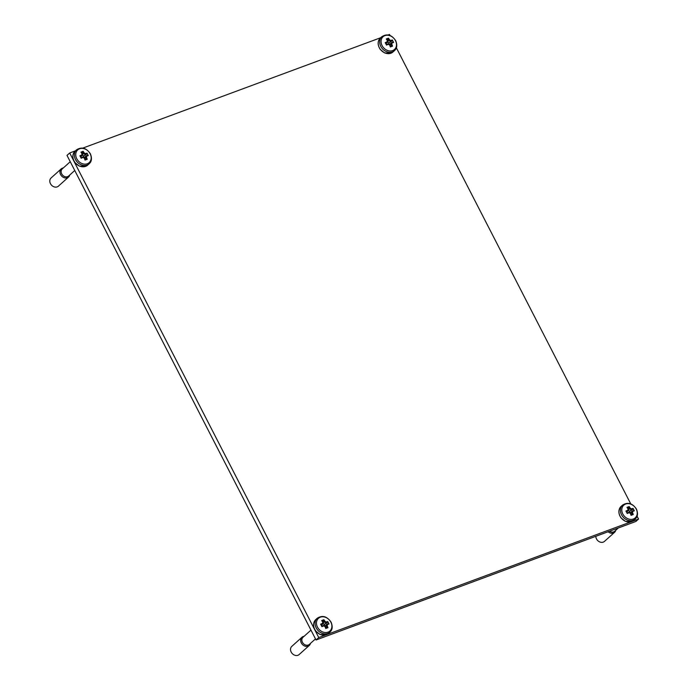 <?xml version="1.0" encoding="UTF-8"?>
<svg xmlns="http://www.w3.org/2000/svg" width="689" height="689" viewBox="0 0 689 689"><rect width="100%" height="100%" fill="white"/><g stroke="black" fill="none" stroke-linecap="round" stroke-linejoin="round"><path stroke-width="1.03" d="M325.613 635.017L318.749 637.558L69.701 152.967L66.997 155.395L316.044 639.995L635.844 521.478L638.548 519.05L632.209 521.401M318.749 637.558L316.044 639.995M630.926 521.874L326.887 634.543M388.105 34.967L389.5 34.45L390.034 35.492M396.364 47.808L630.754 503.892M637.084 516.207L638.548 519.05M69.701 152.967L75.402 150.848M82.792 148.109L380.716 37.706M632.846 509.249L629.746 511.195L631.417 509.696A18.181 3.238 -27.2 0 1 632.846 509.249L633.045 508.396A18.767 3.342 152.8 0 0 631.58 508.852L631.417 509.696A18.078 9.319 15.9 0 0 629.686 508.87L630.297 508.249A18.767 10.344 -110.3 0 0 629.178 506.561L628.704 506.734A18.267 3.256 -27.2 0 0 627.481 507.182L626.973 507.38L627.386 507.69A18.181 10.025 -110.3 0 1 628.454 509.326L628.092 509.059A18.62 4.918 115.4 0 1 627.748 510.273L627.98 510.962A18.078 4.771 -64.6 0 0 628.454 509.326M631.58 508.852A18.62 9.603 -164.1 0 0 630.297 508.249M629.686 508.87L629.677 508.87A18.181 10.025 69.7 0 0 628.609 507.233L629.178 506.561M629.677 508.87L628.213 510.179M629.746 511.195L628.006 510.368M628.609 507.233L628.265 509.025M630.624 513.632L631.649 512.711A18.181 10.025 69.7 0 1 632.407 514.623L633.269 514.528A18.767 10.344 -110.3 0 0 632.502 512.53L631.649 512.711A18.078 4.771 115.4 0 0 632.123 511.066L630.202 513.047M632.502 512.53A18.62 4.918 -64.6 0 0 632.846 511.324L632.123 511.066A18.181 3.238 152.8 0 1 633.553 510.618L634.319 510.868L634.052 510.308A18.267 10.068 69.7 0 0 633.346 508.93L633.045 508.396M632.846 511.324A18.767 3.342 -27.2 0 1 634.319 510.868M626.973 507.38A18.767 10.344 69.7 0 1 628.092 509.059M626.284 511.677A18.181 3.238 -27.2 0 1 627.98 510.962L626.577 512.228M627.748 510.273A18.767 3.342 152.8 0 0 625.931 511.04L626.232 511.574A18.267 10.068 -110.3 0 1 626.93 512.943L627.197 513.503A18.767 3.342 -27.2 0 1 629.014 512.745L628.687 512.34A18.181 3.238 152.8 0 0 626.981 513.047M629.014 512.745A18.62 9.603 15.9 0 1 630.297 513.348L630.426 513.159A18.078 9.319 -164.1 0 0 628.695 512.34M630.426 513.167L630.426 513.159A18.181 10.025 -110.3 0 1 631.184 515.079L631.572 515.148A18.267 3.256 152.8 0 1 632.795 514.692L633.269 514.528M630.297 513.348A18.767 10.344 69.7 0 1 631.064 515.346M615.759 530.272A5.486 4.479 -132 0 1 614.597 532.296L604.46 541.399A5.486 4.479 -132 0 1 596.493 538.91A5.486 4.479 -132 0 1 595.83 536.3M614.597 532.296A5.486 4.479 -132 0 1 608.146 531.744M629.333 511.212L630.228 512.952M630.917 514.373L632.407 514.623M609.576 531.21A4.771 3.884 48 0 0 614.648 531.271L618.326 527.972M327.533 622.391L324.433 624.337L326.104 622.839A18.181 3.238 -27.2 0 1 327.533 622.391L327.731 621.547A18.767 3.342 152.8 0 0 326.259 622.003L326.104 622.839A18.078 9.319 15.9 0 0 324.373 622.012L324.984 621.392A18.767 10.344 -110.3 0 0 323.864 619.712L323.391 619.876A18.267 3.256 -27.2 0 0 322.168 620.333L321.66 620.531L322.064 620.841A18.181 10.025 -110.3 0 1 323.132 622.468L322.771 622.21A18.62 4.918 115.4 0 1 322.426 623.424L322.667 624.105A18.078 4.771 -64.6 0 0 323.132 622.468M326.259 622.003A18.62 9.603 -164.1 0 0 324.984 621.392M324.373 622.012L324.364 622.012A18.181 10.025 69.7 0 0 323.296 620.384L323.864 619.712M324.364 622.012L322.9 623.33M324.433 624.337L322.693 623.511M323.296 620.384L322.952 622.167M325.311 626.783L326.336 625.862A18.181 10.025 69.7 0 1 327.094 627.774L327.955 627.67A18.767 10.344 -110.3 0 0 327.189 625.681L326.336 625.862A18.078 4.771 115.4 0 0 326.81 624.217L324.881 626.198M327.189 625.681A18.62 4.918 -64.6 0 0 327.533 624.467L326.81 624.217A18.181 3.238 152.8 0 1 328.24 623.769L328.998 624.019L328.739 623.45A18.267 10.068 69.7 0 0 328.033 622.081L327.731 621.547M327.533 624.467A18.767 3.342 -27.2 0 1 328.998 624.019M321.66 620.531A18.767 10.344 69.7 0 1 322.771 622.21M320.971 624.82A18.181 3.238 -27.2 0 1 322.667 624.113L321.263 625.379M322.426 623.424A18.767 3.342 152.8 0 0 320.618 624.182L320.91 624.716A18.267 10.068 -110.3 0 1 321.617 626.094L321.884 626.654A18.767 3.342 -27.2 0 1 323.701 625.888L323.374 625.483A18.181 3.238 152.8 0 0 321.668 626.198M323.701 625.888A18.62 9.603 15.9 0 1 324.975 626.499L325.105 626.31A18.078 9.319 -164.1 0 0 323.382 625.491M325.113 626.31L325.105 626.31A18.181 10.025 -110.3 0 1 325.863 628.23L326.259 628.29A18.267 3.256 152.8 0 1 327.482 627.843L327.955 627.67M324.975 626.499A18.767 10.344 69.7 0 1 325.751 628.489M310.446 643.423A5.486 4.479 -132 0 1 309.283 645.438L299.147 654.55A5.486 4.479 -132 0 1 291.18 652.061A5.486 4.479 -132 0 1 291.8 646.385L301.937 637.273A5.486 4.479 -132 0 1 304.073 636.326M309.283 645.438A5.486 4.479 -132 0 1 301.317 642.949A5.486 4.479 -132 0 1 301.937 637.273M324.019 624.363L324.915 626.094M325.604 627.515L327.094 627.774M310.972 630.125L302.962 637.325A4.771 3.884 48 0 0 302.419 642.251A4.771 3.884 48 0 0 309.335 644.422L315.484 638.892M86.805 153.992L83.713 155.938L85.376 154.439A18.181 3.238 -27.2 0 1 86.805 153.992L87.012 153.147A18.767 3.342 152.8 0 0 85.539 153.604L85.376 154.439A18.078 9.319 15.9 0 0 83.645 153.613L82.18 154.93M85.539 153.604A18.62 9.603 -164.1 0 0 84.256 152.992L83.645 153.613A18.181 10.025 69.7 0 0 82.568 151.985L83.145 151.313L82.671 151.477A18.267 3.256 -27.2 0 0 81.44 151.933L80.932 152.131L81.345 152.441A18.181 10.025 -110.3 0 1 82.413 154.069L82.051 153.811A18.62 4.918 115.4 0 1 81.707 155.025L81.948 155.714A18.078 4.771 -64.6 0 0 82.413 154.078M84.256 152.992A18.767 10.344 -110.3 0 0 83.145 151.313M83.713 155.938L81.974 155.12M82.568 151.985L82.232 153.768M85.617 157.462A18.181 10.025 69.7 0 1 86.366 159.374L87.236 159.271A18.767 10.344 -110.3 0 0 86.461 157.281L84.583 158.384M86.461 157.281A18.62 4.918 -64.6 0 0 86.805 156.067L86.082 155.817A18.078 4.771 115.4 0 1 85.617 157.454M84.161 157.798L86.082 155.817A18.181 3.238 152.8 0 1 87.512 155.369L88.278 155.619L88.011 155.051A18.267 10.068 69.7 0 0 87.305 153.681L87.012 153.147M86.805 156.067A18.767 3.342 -27.2 0 1 88.278 155.619M80.932 152.131A18.767 10.344 69.7 0 1 82.051 153.811M80.243 156.42A18.181 3.238 -27.2 0 1 81.939 155.714L80.535 156.98M81.707 155.025A18.767 3.342 152.8 0 0 79.89 155.783L80.191 156.317A18.267 10.068 -110.3 0 1 80.897 157.695L81.156 158.255A18.767 3.342 -27.2 0 1 82.973 157.488L82.654 157.092A18.181 3.238 152.8 0 0 80.949 157.798M82.654 157.092L82.646 157.092A18.078 9.319 -164.1 0 1 84.385 157.91L84.256 158.1A18.767 10.344 69.7 0 1 85.023 160.089L85.531 159.9A18.267 3.256 152.8 0 1 86.762 159.443L87.236 159.271M82.973 157.488A18.62 9.603 15.9 0 1 84.256 158.1M84.385 157.919A18.181 10.025 -110.3 0 1 85.143 159.831L85.023 160.089M69.727 175.023A5.486 4.479 -132 0 1 68.555 177.039L58.419 186.151A5.486 4.479 -132 0 1 50.452 183.662A5.486 4.479 -132 0 1 51.081 177.986L61.218 168.874A5.486 4.479 -132 0 1 63.345 167.927M68.555 177.039A5.486 4.479 -132 0 1 60.589 174.55A5.486 4.479 -132 0 1 61.218 168.874M83.291 155.964L84.187 157.703M84.876 159.116L86.366 159.374M70.252 161.726L62.234 168.926A4.771 3.884 48 0 0 61.691 173.852A4.771 3.884 48 0 0 68.616 176.022L74.756 170.493M392.119 40.849L389.027 42.796L390.697 41.297A18.181 3.238 -27.2 0 1 392.119 40.849L392.325 40.005A18.767 3.342 152.8 0 0 390.852 40.453L390.697 41.297A18.078 9.319 15.9 0 0 388.958 40.47L387.494 41.779M390.852 40.453A18.62 9.603 -164.1 0 0 389.569 39.85L388.958 40.47A18.181 10.025 69.7 0 0 387.89 38.834L388.458 38.162L387.985 38.334A18.267 3.256 -27.2 0 0 386.753 38.782L386.253 38.98L386.658 39.29A18.181 10.025 -110.3 0 1 387.726 40.927L387.364 40.668A18.62 4.918 115.4 0 1 387.02 41.874L387.261 42.563A18.078 4.771 -64.6 0 0 387.726 40.927M389.569 39.85A18.767 10.344 -110.3 0 0 388.458 38.162M389.027 42.796L387.287 41.969M387.89 38.834L387.545 40.625M389.896 45.241L390.93 44.311A18.181 10.025 69.7 0 1 391.688 46.223L392.549 46.129A18.767 10.344 -110.3 0 0 391.774 44.13L390.93 44.311A18.078 4.771 115.4 0 0 391.404 42.666L389.474 44.647M391.774 44.13A18.62 4.918 -64.6 0 0 392.119 42.925L391.404 42.666A18.181 3.238 152.8 0 1 392.825 42.218L393.591 42.468L393.324 41.908A18.267 10.068 69.7 0 0 392.618 40.53L392.325 40.005M392.119 42.925A18.767 3.342 -27.2 0 1 393.591 42.468M386.253 38.98A18.767 10.344 69.7 0 1 387.364 40.668M385.564 43.278A18.181 3.238 -27.2 0 1 387.261 42.572L387.261 42.563M387.02 41.874A18.767 3.342 152.8 0 0 385.203 42.64L385.504 43.174A18.267 10.068 -110.3 0 1 386.21 44.544L386.477 45.104A18.767 3.342 -27.2 0 1 388.286 44.346L387.967 43.941A18.181 3.238 152.8 0 0 386.262 44.656M387.261 42.572L385.849 43.829M387.967 43.941L387.959 43.941A18.078 9.319 -164.1 0 1 389.698 44.768L389.569 44.949A18.767 10.344 69.7 0 1 390.344 46.947L390.844 46.749A18.267 3.256 152.8 0 1 392.075 46.292L392.549 46.129M388.286 44.346A18.62 9.603 15.9 0 1 389.569 44.949M389.698 44.768A18.181 10.025 -110.3 0 1 390.456 46.68L390.344 46.947M388.613 42.813L389.5 44.552M390.189 45.974L391.688 46.223M636.197 509.033A8.552 6.976 -132 0 1 634.431 518.472A8.552 6.976 -132 0 1 623.287 514.829A8.552 6.976 -132 0 1 625.276 504.176A8.552 6.976 -132 0 1 636.197 509.033M622.606 505.054A9.413 7.674 48 0 0 623.192 517.181A9.413 7.674 48 0 0 635.189 519.05C637.756 516.819 638.169 513.486 636.429 509.059C632.433 503.194 627.825 501.859 622.606 505.054L621.125 506.389A9.413 7.674 -132 0 0 620.798 517.361A9.413 7.674 -132 0 0 631.649 521.625A9.413 7.674 -132 0 0 633.708 520.384L631.58 521.668L625.311 521.297L621.09 517.964C618.128 513.52 618.136 509.662 621.125 506.389M330.875 622.176A8.552 6.976 -132 0 1 329.118 631.615A8.552 6.976 -132 0 1 317.974 627.972A8.552 6.976 -132 0 1 319.963 617.327A8.552 6.976 -132 0 1 330.875 622.176M317.293 618.197A9.413 7.674 48 0 0 317.879 630.332A9.413 7.674 48 0 0 329.876 632.201C332.442 629.961 332.856 626.637 331.116 622.21C327.111 616.345 322.504 615.001 317.293 618.197L315.803 619.54A9.413 7.674 -132 0 0 315.484 630.513A9.413 7.674 -132 0 0 326.328 634.776A9.413 7.674 -132 0 0 328.386 633.535L326.267 634.81L319.989 634.44L315.777 631.107C312.815 626.663 312.823 622.804 315.803 619.54M90.156 153.776A8.552 6.976 -132 0 1 88.39 163.215A8.552 6.976 -132 0 1 77.246 159.572A8.552 6.976 -132 0 1 79.235 148.927A8.552 6.976 -132 0 1 90.156 153.776M76.565 149.806A9.413 7.674 48 0 0 77.151 161.932A9.413 7.674 48 0 0 89.148 163.801C91.715 161.57 92.128 158.237 90.388 153.811C86.392 147.946 81.784 146.611 76.565 149.806L75.084 151.141A9.413 7.674 -132 0 0 74.756 162.113A9.413 7.674 -132 0 0 85.608 166.376A9.413 7.674 -132 0 0 87.667 165.136L85.539 166.411L79.269 166.049L75.058 162.707C72.087 158.263 72.095 154.405 75.084 151.141M395.469 40.634A8.552 6.976 -132 0 1 393.703 50.073A8.552 6.976 -132 0 1 382.567 46.43A8.552 6.976 -132 0 1 384.557 35.776A8.552 6.976 -132 0 1 395.469 40.634M381.887 36.655A9.413 7.674 48 0 0 382.473 48.781A9.413 7.674 48 0 0 394.47 50.65C397.028 48.419 397.441 45.086 395.701 40.66C391.705 34.794 387.097 33.46 381.887 36.655L380.397 37.99A9.413 7.674 -132 0 0 380.078 48.971A9.413 7.674 -132 0 0 390.921 53.225A9.413 7.674 -132 0 0 392.98 51.985L390.861 53.268L384.583 52.898L380.371 49.565C377.4 45.121 377.408 41.262 380.397 37.99M635.189 519.05L633.708 520.384M329.876 632.201L328.386 633.535M89.148 163.801L87.667 165.136M394.47 50.65L392.98 51.985"/></g></svg>
